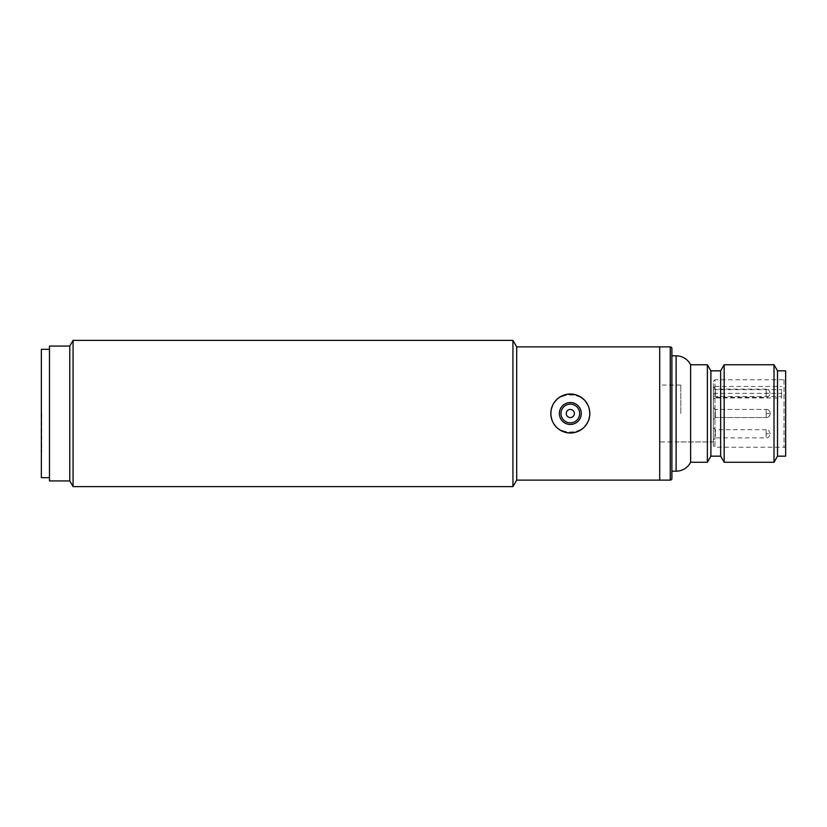 <?xml version="1.0" encoding="UTF-8"?>
<svg xmlns="http://www.w3.org/2000/svg" width="827" height="827" viewBox="0 0 827 827"><rect width="100%" height="100%" fill="white"/><g stroke="black" fill="none" stroke-linecap="round" stroke-linejoin="round"><path stroke-width="0.62" stroke-dasharray="4.13 3.1" d="M73.076 486.627L73.076 340.373M512.936 340.373L512.936 486.627M69.788 480.942L69.788 346.058M49.475 480.942L49.475 346.058M551.227 413.5C550.038 388.876 590.602 388.855 589.413 413.5C590.602 438.145 550.048 438.134 551.227 413.5A19.093 19.093 0 0 0 570.32 432.593A19.093 19.093 0 0 0 589.413 413.5A19.093 19.093 0 0 0 570.32 394.407A19.093 19.093 0 0 0 551.227 413.5M659.708 346.875L659.708 480.125L659.708 346.875M516.699 346.875L516.699 480.125M770.216 413.5A4.063 4.063 0 0 0 766.153 409.437L766.153 417.563L766.153 409.437C768.118 409.22 769.472 410.574 770.216 413.5A4.063 4.063 0 0 1 766.153 417.563L766.153 413.5L766.153 417.563C768.118 417.78 769.472 416.426 770.216 413.5L766.153 413.5L770.216 413.5M680.828 413.5L680.828 385.062L680.828 413.5M713.329 413.5L713.329 385.062L713.329 413.5M713.329 387.088L715.365 389.124L715.365 393.187L715.365 389.124L766.153 389.124L766.153 393.187L766.153 389.124C767.745 388.556 769.1 389.91 770.216 393.187L766.153 393.187L766.153 397.249L766.153 393.187L770.216 393.187C769.472 396.112 768.118 397.467 766.153 397.249L715.365 397.249L715.365 393.187L715.365 397.249L713.329 399.276L713.329 387.088L713.329 399.276M715.365 409.437L715.365 413.5L715.365 409.437L715.365 413.5L715.365 409.437L766.153 409.437L715.365 409.437L713.329 407.401L715.365 409.437M713.329 427.724L715.365 429.751L715.365 433.813L715.365 429.751L766.153 429.751L766.153 433.813L766.153 429.751C767.745 429.182 769.1 430.536 770.216 433.813L766.153 433.813L766.153 437.876L766.153 433.813L770.216 433.813C769.472 436.739 768.118 438.093 766.153 437.876L715.365 437.876L715.365 433.813L715.365 437.876L713.329 439.912L713.329 427.724L713.329 439.912M715.365 417.563L715.365 413.5L715.365 417.563L766.153 417.563L715.365 417.563L715.365 413.5L715.365 417.563L713.329 419.599L715.365 417.563M785.65 378.156L785.65 448.844L785.65 378.156A1.623 1.623 0 0 1 784.027 379.779L714.962 379.779L714.962 386.457L713.329 387.625L713.329 389.651L781.587 389.651L781.587 397.983L713.329 397.983L713.329 389.651M785.65 448.844A1.623 1.623 0 0 0 784.027 447.221L714.962 447.221L714.962 379.779L713.329 381.402L713.329 387.625M690.628 462.252L690.628 364.748M671.896 348.498L671.896 478.502M671.896 355.806L671.896 471.194L671.896 355.806M781.587 397.983L781.587 396.546L713.329 396.546L713.329 445.598L714.962 447.221L714.962 393.352L781.587 393.352L781.587 389.651M713.329 445.598L713.329 381.402M713.329 396.546L713.329 441.938L659.708 441.938L659.708 385.062L659.708 441.938M680.828 385.062L659.708 385.062M724.163 462.252L724.163 364.748M774.01 364.748L774.01 462.252M720.648 456.163L720.648 370.837M777.525 370.837L777.525 456.163M710.9 456.163L710.9 370.837M785.65 370.837L785.65 456.163M707.374 462.252L707.374 364.748M714.962 386.457L781.587 386.457M713.329 394.52L714.962 393.352M781.587 396.546L781.587 393.352M680.828 441.938L713.329 441.938L713.329 397.983M579.665 413.5A9.345 9.345 0 0 0 570.32 404.155A9.345 9.345 0 0 0 560.975 413.5A9.345 9.345 0 0 0 570.32 422.845A9.345 9.345 0 0 0 579.665 413.5M581.288 413.5A10.968 10.968 0 0 0 570.32 402.532A10.968 10.968 0 0 0 559.352 413.5A10.968 10.968 0 0 0 570.32 424.468A10.968 10.968 0 0 0 581.288 413.5A10.968 10.968 0 0 0 570.32 402.532A10.968 10.968 0 0 0 559.352 413.5A10.968 10.968 0 0 0 570.32 424.468A10.968 10.968 0 0 0 581.288 413.5A10.968 10.968 0 0 1 570.32 424.468A10.968 10.968 0 0 1 559.352 413.5A10.968 10.968 0 0 1 570.32 402.532A10.968 10.968 0 0 1 581.288 413.5M589.827 413.5A19.497 19.497 0 0 0 570.32 394.003A19.497 19.497 0 0 0 550.823 413.5A19.497 19.497 0 0 0 570.32 432.997A19.497 19.497 0 0 0 589.827 413.5M41.35 477.696L41.35 349.304M49.475 413.5L49.475 349.304L49.475 413.5M41.753 413.5L41.753 452.1L41.753 413.5M41.35 413.5L41.35 374.9L41.35 413.5M784.027 379.779L784.027 447.221L784.027 379.779M676.114 471.194L676.114 355.806M670.263 480.125L670.263 346.875"/><path stroke-width="1.24" d="M69.788 346.058L69.788 480.942L49.475 480.942L49.475 346.058L69.788 346.058L73.076 340.373L73.076 486.627L512.936 486.627L512.936 340.373L516.699 346.875L659.708 346.875L659.708 480.125L659.708 346.875L670.263 346.875A1.623 1.623 0 0 1 671.896 348.498L671.896 478.502A1.623 1.623 0 0 1 670.263 480.125L516.699 480.125L512.936 486.627M516.699 480.125L516.699 346.875M671.896 355.806L676.114 355.806A16.251 16.251 0 0 1 690.628 364.748L690.628 462.252L707.374 462.252L707.374 364.748L710.9 370.837L710.9 456.163L720.648 456.163L724.163 462.252L774.01 462.252L774.01 364.748L724.163 364.748L724.163 462.252M671.896 471.194L676.114 471.194A16.251 16.251 0 0 0 690.628 462.252M710.9 370.837L720.648 370.837L720.648 456.163M720.648 370.837L724.163 364.748M774.01 462.252L777.525 456.163L777.525 370.837L774.01 364.748M777.525 456.163L785.65 456.163L785.65 370.837L777.525 370.837M710.9 456.163L707.374 462.252M690.628 364.748L707.374 364.748M560.975 413.5A9.345 9.345 0 0 1 570.32 404.155A9.345 9.345 0 0 1 579.665 413.5A9.345 9.345 0 0 1 570.32 422.845A9.345 9.345 0 0 1 560.975 413.5M574.383 413.5A4.063 4.063 0 0 1 570.32 417.563A4.063 4.063 0 0 1 566.257 413.5A4.063 4.063 0 0 1 570.32 409.437A4.063 4.063 0 0 1 574.383 413.5M550.823 413.5A19.497 19.497 0 0 1 570.32 394.003A19.497 19.497 0 0 1 589.827 413.5A19.497 19.497 0 0 1 570.32 432.997A19.497 19.497 0 0 1 550.823 413.5M559.352 413.5A10.968 10.968 0 0 0 570.32 424.468A10.968 10.968 0 0 0 581.288 413.5A10.968 10.968 0 0 0 570.32 402.532A10.968 10.968 0 0 0 559.352 413.5M49.475 349.304L41.35 349.304L41.35 477.696L49.475 477.696M676.114 355.806L676.114 471.194M670.263 346.875L670.263 480.125M73.076 340.373L512.936 340.373M69.788 480.942L73.076 486.627"/></g></svg>
